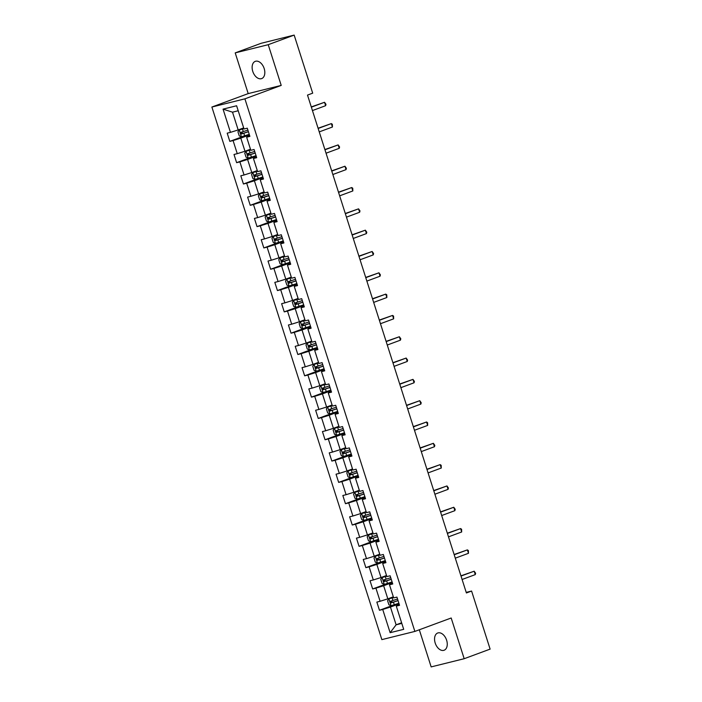 <?xml version="1.0" encoding="UTF-8"?>
<svg xmlns="http://www.w3.org/2000/svg" width="702" height="702" viewBox="0 0 702 702"><rect width="100%" height="100%" fill="white"/><g stroke="black" fill="none" stroke-linecap="round" stroke-linejoin="round"><path stroke-width="1.05" d="M446.621 640.206A9.196 5.862 -110.3 0 0 437.723 633.002A9.196 5.862 -110.3 0 0 435.196 643.041A9.196 5.862 -110.3 0 0 444.103 650.245A9.196 5.862 -110.3 0 0 446.621 640.206M264.18 68.55A9.196 5.862 -110.3 0 0 255.282 61.346A9.196 5.862 -110.3 0 0 252.764 71.385A9.196 5.862 -110.3 0 0 261.662 78.589A9.196 5.862 -110.3 0 0 264.18 68.55M419.313 629.782L431.16 666.9L464.18 658.713L490.119 649.113L471.586 591.049L466.216 592.383M211.881 107.037L381.853 639.619L414.864 631.423L244.901 98.842L211.881 107.037L248.201 93.603L281.212 85.407L268.225 44.691L235.205 52.887L248.201 93.603M235.205 52.887L261.144 43.287L294.164 35.1L268.225 44.691M399.306 604.554L396.288 606.107L399.543 605.299L396.928 597.095L393.673 597.902L389.487 584.792L392.743 583.985L390.128 575.78L386.872 576.588L382.687 563.478L385.942 562.671L383.327 554.466L380.072 555.273L375.886 542.163L379.141 541.356L376.526 533.151L373.271 533.959L369.077 520.849L372.341 520.042L369.726 511.837L366.462 512.653L362.276 499.534L365.531 498.727L362.916 490.522L359.661 491.339L355.475 478.22L358.731 477.413L356.116 469.208L352.86 470.024L348.675 456.905L351.93 456.098L349.315 447.902L346.06 448.71L341.874 435.591L345.13 434.784L342.515 426.588L339.259 427.395L335.073 414.277L338.329 413.469L335.714 405.273L332.45 406.081L328.264 392.962L331.528 392.155L328.905 383.959L325.649 384.766L321.463 371.648L324.719 370.84L322.104 362.644L318.848 363.452L314.663 350.333L317.918 349.526L315.303 341.33L312.048 342.137L307.862 329.019L311.118 328.211L308.503 320.015L305.247 320.823L301.061 307.704L304.317 306.897L301.702 298.701L298.438 299.508L294.252 286.39L297.516 285.582L294.893 277.387L291.637 278.194L287.451 265.075L290.707 264.268L288.092 256.072L284.837 256.879L280.651 243.761L283.906 242.953L281.291 234.758L278.036 235.565L273.85 222.446L277.106 221.639L274.491 213.443L271.235 214.25L267.05 201.132L270.305 200.324L267.69 192.129L264.435 192.936L260.249 179.817L263.504 179.01L260.89 170.814L257.625 171.621L253.44 158.503L256.704 157.696L254.08 149.5L250.825 150.307L246.639 137.188L249.894 136.381L247.279 128.185L244.024 128.992L236.609 105.765L223.052 109.126L232.511 112.171L238.18 129.94L243.673 127.904M396.288 606.107L403.703 629.334L390.137 632.695L382.722 609.468L379.466 610.275L395.05 604.51M223.052 109.126L230.458 132.353L227.202 133.161L229.817 141.365L233.073 140.558L237.258 153.668L234.003 154.475L236.618 162.68L239.882 161.872L244.068 174.982L240.804 175.79L243.427 183.994L246.683 183.187L250.868 196.297L247.613 197.104L250.228 205.309L253.483 204.501L257.669 217.611L254.414 218.419L257.029 226.623L260.284 225.816L264.47 238.926L261.214 239.733L263.829 247.938L267.085 247.122L271.27 260.24L268.015 261.047L270.63 269.252L273.894 268.436L278.08 281.555L274.815 282.362L277.439 290.567L280.695 289.75L284.88 302.869L281.625 303.676L284.24 311.881L287.495 311.065L291.681 324.184L288.425 324.991L291.04 333.187L294.296 332.379L298.482 345.498L295.226 346.305L297.841 354.501L301.097 353.694L305.282 366.813L302.027 367.62L304.642 375.816L307.897 375.008L312.083 388.127L308.827 388.934L311.442 397.13L314.707 396.323L318.892 409.442L315.628 410.249L318.252 418.445L321.507 417.637L325.693 430.756L322.437 431.563L325.052 439.759L328.308 438.952L332.494 452.07L329.238 452.878L331.853 461.074L335.108 460.266L339.294 473.385L336.039 474.192L338.654 482.388L341.909 481.581L346.095 494.699L342.839 495.507L345.454 503.703L348.718 502.895L352.904 516.014L349.64 516.821L352.264 525.017L355.519 524.21L359.705 537.328L356.449 538.136L359.064 546.332L362.32 545.524L366.505 558.643L363.25 559.45L365.865 567.646L369.12 566.839L373.306 579.957L370.051 580.765L372.665 588.96L375.921 588.153L380.107 601.272L376.851 602.079L379.466 610.275M294.164 35.1L312.697 93.164L307.502 95.086L466.4 592.962L471.586 591.049M389.487 584.792L392.506 583.239M393.322 596.814L387.829 598.85L383.643 585.731L392.286 582.537M380.107 601.272L387.829 598.85M375.921 588.153L383.643 585.731M382.687 563.478L385.705 561.925M386.521 575.5L381.028 577.535L376.842 564.417L385.486 561.223M373.306 579.957L381.028 577.535M369.12 566.839L376.842 564.417M375.886 542.163L378.904 540.61M379.721 554.185L374.227 556.221L370.042 543.102L378.676 539.908M366.505 558.643L374.227 556.221M362.32 545.524L370.042 543.102M369.077 520.849L372.104 519.296M372.92 532.871L367.427 534.906L363.232 521.788L371.876 518.594M359.705 537.328L367.427 534.906M355.519 524.21L363.232 521.788M362.276 499.534L365.294 497.981M366.119 511.556L360.617 513.592L356.432 500.473L365.075 497.279M352.904 516.014L360.617 513.592M348.718 502.895L356.432 500.473M355.475 478.22L358.494 476.667M359.319 490.242L353.817 492.277L349.631 479.159L358.274 475.965M346.095 494.699L353.817 492.277M341.909 481.581L349.631 479.159M348.675 456.905L351.693 455.352M352.509 468.927L347.016 470.963L342.83 457.844L351.474 454.65M339.294 473.385L347.016 470.963M335.108 460.266L342.83 457.844M341.874 435.591L344.893 434.038M345.709 447.613L340.216 449.649L336.03 436.53L344.664 433.336M332.494 452.07L340.216 449.649M328.308 438.952L336.03 436.53M335.073 414.277L338.092 412.723M338.908 426.307L333.415 428.334L329.229 415.215L337.864 412.021M325.693 430.756L333.415 428.334M321.507 417.637L329.229 415.215M328.264 392.962L331.291 391.409M332.107 404.993L326.605 407.02L322.42 393.901L331.063 390.707M318.892 409.442L326.605 407.02M314.707 396.323L322.42 393.901M321.463 371.648L324.482 370.094M325.307 383.678L319.805 385.705L315.619 372.587L324.263 369.392M312.083 388.127L319.805 385.705M307.897 375.008L315.619 372.587M314.663 350.333L317.681 348.78M318.497 362.364L313.004 364.391L308.819 351.281L317.462 348.078M305.282 366.813L313.004 364.391M301.097 353.694L308.819 351.281M307.862 329.019L310.881 327.465M311.697 341.049L306.204 343.076L302.018 329.966L310.653 326.763M298.482 345.498L306.204 343.076M294.296 332.379L302.018 329.966M301.061 307.704L304.08 306.151M304.896 319.735L299.403 321.762L295.217 308.652L303.852 305.449M291.681 324.184L299.403 321.762M287.495 311.065L295.217 308.652M294.252 286.39L297.279 284.837M298.096 298.42L292.594 300.447L288.408 287.337L297.051 284.135M284.88 302.869L292.594 300.447M280.695 289.75L288.408 287.337M287.451 265.075L290.47 263.522M291.295 277.106L285.793 279.133L281.607 266.023L290.251 262.82M278.08 281.555L285.793 279.133M273.894 268.436L281.607 266.023M280.651 243.761L283.669 242.208M284.494 255.791L278.992 257.818L274.807 244.708L283.45 241.506M271.27 260.24L278.992 257.818M267.085 247.122L274.807 244.708M273.85 222.446L276.869 220.893M277.685 234.477L272.192 236.504L268.006 223.394L276.649 220.191M264.47 238.926L272.192 236.504M260.284 225.816L268.006 223.394M267.05 201.132L270.068 199.579M270.884 213.162L265.391 215.189L261.205 202.079L269.84 198.877M257.669 217.611L265.391 215.189M253.483 204.501L261.205 202.079M260.249 179.817L263.268 178.264M264.084 191.848L258.59 193.875L254.405 180.765L263.039 177.571M250.868 196.297L258.59 193.875M246.683 183.187L254.405 180.765M253.44 158.503L256.458 156.95M257.283 170.533L251.781 172.56L247.595 159.451L256.239 156.256M244.068 174.982L251.781 172.56M239.882 161.872L247.595 159.451M246.639 137.188L249.658 135.635M250.482 149.219L244.98 151.255L240.795 138.136L249.438 134.942M237.258 153.668L244.98 151.255M233.073 140.558L240.795 138.136M230.458 132.353L238.18 129.94M464.18 658.713L451.184 617.997L414.864 631.423M281.212 85.407L244.901 98.842M238.206 110.758L232.511 112.171M401.614 622.779L396.112 624.806L401.807 623.394M399.087 603.852L390.444 607.046L396.112 624.806L390.137 632.695M382.722 609.468L390.444 607.046M229.817 141.365L245.402 135.6M236.618 162.68L252.211 156.915M243.427 183.994L259.012 178.229M250.228 205.309L265.812 199.543M257.029 226.623L272.613 220.858M263.829 247.938L279.414 242.172M270.63 269.252L286.223 263.487M277.439 290.567L293.024 284.801M284.24 311.881L299.824 306.116M291.04 333.187L306.625 327.422M297.841 354.501L313.425 348.736M304.642 375.816L320.226 370.051M311.442 397.13L327.035 391.365M318.252 418.445L333.836 412.679M325.052 439.759L340.637 433.994M331.853 461.074L347.437 455.308M338.654 482.388L354.238 476.623M345.454 503.703L361.047 497.937M352.264 525.017L367.848 519.252M359.064 546.332L374.649 540.566M365.865 567.646L381.449 561.881M372.665 588.96L388.25 583.195M311.355 107.16L324.535 102.281L325.623 105.695L312.451 110.574M311.276 106.915L324.535 102.281L325.982 104.344L325.623 105.695M243.848 128.457L239.285 129.958L237.934 131.765L239.242 135.863L241.462 136.785L249.245 134.345M239.285 129.958L243.884 128.554M247.894 130.107L240.909 132.336L241.435 133.977L248.42 131.748M248.385 131.651L242.927 133.424L241.821 132.485M318.155 128.475L331.335 123.596L332.432 127.009L319.252 131.888M318.085 128.229L331.335 123.596L332.344 124.289L332.432 127.009M324.965 149.789L338.145 144.91L339.233 148.324L326.053 153.203M324.886 149.544L338.145 144.91L339.584 146.972L339.233 148.324M250.658 149.772L246.086 151.272L244.735 153.08L246.042 157.178L248.271 158.099L256.046 155.66M246.086 151.272L250.684 149.868M254.694 151.421L247.709 153.65L248.236 155.291L255.221 153.062M255.186 152.966L249.728 154.738L248.622 153.799M257.458 171.086L252.887 172.587L251.544 174.394L252.852 178.492L255.072 179.414L262.855 176.974M252.887 172.587L257.485 171.183M261.504 172.736L254.519 174.965L255.037 176.606L262.022 174.377M261.995 174.28L256.528 176.053L255.423 175.114M331.765 171.104L344.945 166.225L346.033 169.638L332.853 174.517M331.686 170.858L344.945 166.225L346.384 168.287L346.033 169.638M338.566 192.409L351.746 187.539L352.834 190.953L339.654 195.832M338.487 192.172L351.746 187.539L352.755 188.233L352.834 190.953M345.366 213.724L358.546 208.854L359.635 212.267L346.455 217.146M345.287 213.487L358.546 208.854L359.994 210.907L359.635 212.267M264.259 192.401L259.687 193.901L258.345 195.709L259.652 199.807L261.872 200.728L269.656 198.289M259.687 193.901L264.294 192.497M268.304 194.05L261.32 196.279L261.837 197.92L268.822 195.691M268.796 195.595L263.329 197.367L262.232 196.428M271.06 213.706L266.497 215.216L265.145 217.023L266.453 221.121L268.673 222.043L276.456 219.603M266.497 215.216L271.095 213.812M275.105 215.365L268.12 217.594L268.647 219.235L275.632 217.006M275.596 216.909L270.138 218.682L269.033 217.743M277.86 235.021L273.297 236.53L271.946 238.338L273.253 242.436L275.474 243.357L283.257 240.918M273.297 236.53L277.895 235.126M281.906 236.679L274.921 238.908L275.447 240.549L282.432 238.32M282.397 238.224L276.939 239.996L275.833 239.057M284.67 256.335L280.098 257.836L278.747 259.652L280.054 263.75L282.274 264.672L290.058 262.232M280.098 257.836L284.696 256.441M288.706 257.994L281.721 260.223L282.248 261.864L289.233 259.635M289.198 259.538L283.74 261.311L282.634 260.372M291.47 277.65L286.899 279.15L285.547 280.967L286.864 285.065L289.084 285.986L296.867 283.547M286.899 279.15L291.497 277.755M295.516 279.308L288.522 281.537L289.048 283.178L296.033 280.949M296.007 280.853L290.54 282.625L289.435 281.686M298.271 298.964L293.699 300.465L292.357 302.281L293.664 306.379L295.884 307.3L303.668 304.861M293.699 300.465L298.297 299.07M302.316 300.623L295.331 302.852L295.849 304.493L302.834 302.264M302.808 302.167L297.341 303.94L296.244 303.001M305.072 320.279L300.509 321.779L299.157 323.596L300.465 327.694L302.685 328.615L310.468 326.176M300.509 321.779L305.107 320.384M309.117 321.937L302.132 324.166L302.65 325.807L309.643 323.578M309.608 323.482L304.15 325.254L303.045 324.315M311.872 341.593L307.309 343.094L305.958 344.91L307.265 349.008L309.485 349.929L317.269 347.49M307.309 343.094L311.907 341.69M315.918 343.252L308.933 345.481L309.459 347.121L316.444 344.893M316.409 344.796L310.951 346.569L309.845 345.63M318.673 362.908L314.11 364.408L312.759 366.225L314.066 370.323L316.286 371.244L324.07 368.804M314.11 364.408L318.708 363.004M322.718 364.566L315.733 366.795L316.26 368.436L323.245 366.207M323.21 366.111L317.752 367.883L316.646 366.944M325.482 384.222L320.911 385.723L319.559 387.539L320.867 391.637L323.095 392.558L330.87 390.119M320.911 385.723L325.509 384.319M329.519 385.881L322.534 388.109L323.06 389.75L330.045 387.522M330.019 387.425L324.552 389.198L323.447 388.25M332.283 405.537L327.711 407.037L326.369 408.845L327.676 412.952L329.896 413.873L337.68 411.433M327.711 407.037L332.309 405.633M336.328 407.195L329.343 409.424L329.861 411.065L336.846 408.836M336.82 408.739L331.353 410.512L330.247 409.564M339.084 426.851L334.512 428.352L333.169 430.159L334.477 434.266L336.697 435.187L344.48 432.748M334.512 428.352L339.119 426.948M343.129 428.51L336.144 430.738L336.662 432.379L343.647 430.15M343.62 430.054L338.162 431.827L337.057 430.879M345.884 448.166L341.321 449.666L339.97 451.474L341.277 455.58L343.497 456.502L351.281 454.062M341.321 449.666L345.919 448.262M349.929 449.824L342.945 452.053L343.471 453.694L350.456 451.465M350.421 451.368L344.963 453.141L343.857 452.193M352.685 469.48L348.122 470.981L346.77 472.788L348.078 476.895L350.298 477.816L358.081 475.377M348.122 470.981L352.72 469.577M356.73 471.139L349.745 473.367L350.272 475.008L357.257 472.779M357.221 472.683L351.763 474.455L350.658 473.508M359.494 490.795L354.922 492.295L353.571 494.103L354.879 498.201L357.099 499.131L364.882 496.691M354.922 492.295L359.521 490.891M363.531 492.453L356.546 494.682L357.072 496.323L364.057 494.094M364.022 493.997L358.564 495.77L357.458 494.822M366.295 512.109L361.723 513.61L360.372 515.417L361.688 519.515L363.908 520.445L371.691 518.006M361.723 513.61L366.321 512.206M370.34 513.767L363.346 515.996L363.873 517.637L370.858 515.408M370.832 515.312L365.365 517.084L364.259 516.137M373.095 533.423L368.524 534.924L367.181 536.732L368.489 540.83L370.709 541.76L378.492 539.32M368.524 534.924L373.122 533.52M377.141 535.082L370.156 537.311L370.674 538.952L377.658 536.723M377.632 536.626L372.165 538.399L371.068 537.451M379.896 554.738L375.333 556.238L373.982 558.046L375.289 562.144L377.509 563.074L385.293 560.635M375.333 556.238L379.931 554.834M383.941 556.396L376.956 558.625L377.474 560.266L384.468 558.037M384.433 557.941L378.975 559.713L377.869 558.766M352.167 235.038L365.347 230.168L366.444 233.582L353.264 238.461M352.097 234.801L365.347 230.168L366.795 232.222L366.444 233.582M358.976 256.353L372.148 251.483L373.245 254.896L360.065 259.775M358.897 256.116L372.148 251.483L373.596 253.536L373.245 254.896M365.777 277.667L378.957 272.797L380.045 276.211L366.865 281.09M365.698 277.43L378.957 272.797L380.396 274.851L380.045 276.211M372.578 298.982L385.758 294.112L386.846 297.525L373.666 302.404M372.499 298.745L385.758 294.112L386.767 294.805L386.846 297.525M379.378 320.296L392.558 315.426L393.647 318.84L380.466 323.719M379.299 320.059L392.558 315.426L393.568 316.119L393.647 318.84M386.179 341.611L399.359 336.741L400.447 340.154L387.276 345.033M386.1 341.374L399.359 336.741L400.807 338.794L400.447 340.154M392.988 362.925L406.16 358.055L407.257 361.469L394.076 366.347M392.909 362.688L406.16 358.055L407.608 360.108L407.257 361.469M399.789 384.24L412.969 379.37L414.057 382.783L400.877 387.662M399.71 384.003L412.969 379.37L414.408 381.423L414.057 382.783M406.59 405.554L419.77 400.684L420.858 404.098L407.678 408.976M406.511 405.317L419.77 400.684L421.209 402.737L420.858 404.098M413.39 426.869L426.57 421.999L427.658 425.412L414.478 430.282M413.311 426.632L426.57 421.999L427.579 422.692L427.658 425.412M420.191 448.183L433.371 443.313L434.459 446.726L421.279 451.597M420.112 447.937L433.371 443.313L434.819 445.366L434.459 446.726M426.991 469.498L440.172 464.627L441.268 468.041L428.088 472.911M426.921 469.252L440.172 464.627L441.181 465.312L441.268 468.041M433.801 490.812L446.981 485.942L448.069 489.355L434.889 494.226M433.722 490.566L446.981 485.942L448.42 487.995L448.069 489.355M440.602 512.127L453.782 507.256L454.87 510.67L441.69 515.54M440.523 511.881L453.782 507.256L455.221 509.31L454.87 510.67M447.402 533.441L460.582 528.571L461.67 531.984L448.49 536.854M447.323 533.195L460.582 528.571L461.591 529.255L461.67 531.984M454.203 554.755L467.383 549.885L468.471 553.299L455.291 558.169M454.124 554.51L467.383 549.885L468.392 550.57L468.471 553.299M386.697 576.052L382.134 577.553L380.782 579.361L382.09 583.459L384.31 584.389L392.093 581.94M382.134 577.553L386.732 576.149M390.742 577.711L383.757 579.94L384.284 581.572L391.268 579.352M391.233 579.247L385.775 581.028L384.67 580.08M461.003 576.07L474.183 571.2L475.272 574.613L462.1 579.483M460.933 575.824L474.183 571.2L475.631 573.253L475.272 574.613M393.497 597.367L388.934 598.867L387.583 600.675L388.89 604.773L391.111 605.703L398.894 603.255M388.934 598.867L393.532 597.463M397.543 599.025L390.558 601.254L391.084 602.886L398.069 600.666M398.034 600.561L392.576 602.342L391.47 601.395M239.25 130.002L241.409 136.767M243.813 133.248L244.638 135.846M242.462 129.019L243.287 131.616M242.927 133.424L241.435 133.977M246.051 151.316L248.21 158.082M250.614 154.563L251.439 157.16M249.263 150.333L250.087 152.922M249.728 154.738L248.236 155.291M252.852 172.631L255.01 179.387M257.415 175.877L258.239 178.475M256.063 171.648L256.888 174.236M256.528 176.053L255.037 176.606M259.661 193.945L261.82 200.702M264.215 197.192L265.049 199.789M262.864 192.962L263.698 195.551M263.329 197.367L261.837 197.92M266.462 215.26L268.62 222.016M271.016 218.506L271.849 221.104M269.665 214.277L270.498 216.865M270.138 218.682L268.647 219.235M273.262 236.574L275.421 243.331M277.825 239.821L278.65 242.418M276.465 235.591L277.299 238.18M276.939 239.996L275.447 240.549M280.063 257.888L282.222 264.645M284.626 261.135L285.451 263.733M283.275 256.906L284.099 259.494M283.74 261.311L282.248 261.864M286.864 279.203L289.022 285.96M291.427 282.45L292.251 285.047M290.075 278.22L290.9 280.809M290.54 282.625L289.048 283.178M293.664 300.517L295.823 307.274M298.227 303.764L299.052 306.362M296.876 299.526L297.701 302.123M297.341 303.94L295.849 304.493M300.474 321.832L302.632 328.589M305.028 325.079L305.861 327.676M303.676 320.84L304.51 323.438M304.15 325.254L302.65 325.807M307.274 343.146L309.433 349.903M311.828 346.393L312.662 348.991M310.477 342.155L311.311 344.752M310.951 346.569L309.459 347.121M314.075 364.461L316.233 371.218M318.638 367.708L319.463 370.305M317.286 363.469L318.111 366.067M317.752 367.883L316.26 368.436M320.875 385.775L323.034 392.532M325.438 389.022L326.263 391.619M324.087 384.784L324.912 387.381M324.552 389.198L323.06 389.75M327.676 407.081L329.835 413.847M332.239 410.337L333.064 412.934M330.888 406.098L331.713 408.696M331.353 410.512L329.861 411.065M334.485 428.395L336.644 435.161M339.04 431.651L339.873 434.248M337.688 427.413L338.522 430.01M338.162 431.827L336.662 432.379M341.286 449.71L343.445 456.476M345.84 452.966L346.674 455.563M344.489 448.727L345.323 451.325M344.963 453.141L343.471 453.694M348.087 471.024L350.245 477.79M352.65 474.28L353.475 476.877M351.29 470.042L352.123 472.639M351.763 474.455L350.272 475.008M354.887 492.339L357.046 499.104M359.45 495.594L360.275 498.192M358.099 491.356L358.924 493.954M358.564 495.77L357.072 496.323M361.688 513.653L363.847 520.419M366.251 516.909L367.076 519.506M364.9 512.671L365.724 515.268M365.365 517.084L363.873 517.637M368.497 534.968L370.647 541.733M373.052 538.223L373.885 540.821M371.7 533.985L372.525 536.582M372.165 538.399L370.674 538.952M375.298 556.282L377.457 563.048M379.852 559.538L380.686 562.135M378.501 555.3L379.334 557.897M378.975 559.713L377.474 560.266M382.099 577.597L384.257 584.362M386.653 580.852L387.486 583.45M385.301 576.614L386.135 579.211M385.775 581.028L384.284 581.572M388.899 598.911L391.058 605.677M393.462 602.167L394.287 604.764M392.111 597.928L392.936 600.526M392.576 602.342L391.084 602.886"/></g></svg>
